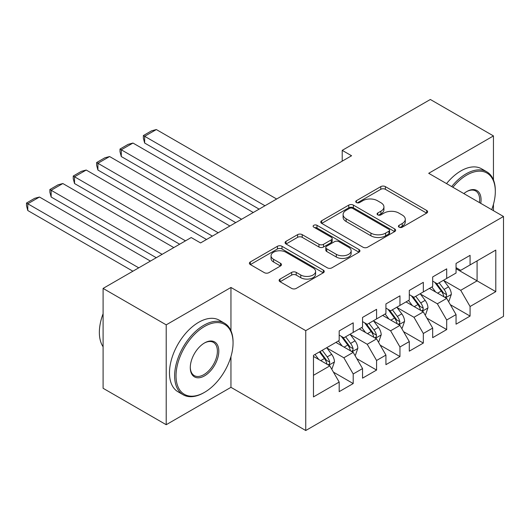 <?xml version="1.0" encoding="UTF-8"?>
<svg xmlns="http://www.w3.org/2000/svg" width="530" height="530" viewBox="0 0 530 530"><rect width="100%" height="100%" fill="white"/><g stroke="black" fill="none" stroke-linecap="round" stroke-linejoin="round"><path stroke-width="0.79" d="M399.083 227.185A2.272 1.312 0 0 0 402.296 227.185L426.67 213.113A3.246 1.875 0 0 0 427.624 211.788A3.246 1.875 0 0 0 426.67 210.463L385.376 186.62A3.246 1.875 0 0 0 380.785 186.62L356.405 200.691A2.272 1.312 0 0 0 355.743 201.619A2.272 1.312 0 0 0 356.405 202.546A2.272 1.312 0 0 0 359.618 202.546L362.772 200.724A10.381 5.996 0 0 1 377.459 200.724L380.898 202.712A10.381 5.996 0 0 1 383.939 206.952A10.381 5.996 0 0 1 380.898 211.192L377.744 213.014A2.272 1.312 0 0 0 377.082 213.941A2.272 1.312 0 0 0 377.744 214.869A2.272 1.312 0 0 0 380.957 214.869L384.111 213.047A10.381 5.996 0 0 1 398.798 213.047L402.237 215.034A10.381 5.996 0 0 1 405.278 219.268A10.381 5.996 0 0 1 402.237 223.508L399.083 225.329A2.272 1.312 0 0 0 398.414 226.257A2.272 1.312 0 0 0 399.083 227.185L399.083 225.329M280.065 279.078A3.246 1.875 0 0 0 279.111 280.403A3.246 1.875 0 0 0 280.065 281.728L291.652 288.413A3.246 1.875 0 0 0 296.237 288.413L323.313 272.784A3.246 1.875 0 0 0 324.261 271.459A3.246 1.875 0 0 0 323.313 270.134L282.013 246.291A3.246 1.875 0 0 0 277.422 246.291L250.352 261.926A3.246 1.875 0 0 0 249.398 263.251A3.246 1.875 0 0 0 250.352 264.569L264.344 272.652A3.246 1.875 0 0 0 268.935 272.652L280.522 265.961A3.246 1.875 0 0 0 281.47 264.636A3.246 1.875 0 0 0 280.522 263.317L273.579 259.309A8.679 5.008 0 0 1 271.042 255.765A8.679 5.008 0 0 1 276.395 251.134A8.679 5.008 0 0 1 285.856 252.22L313.044 267.915A8.679 5.008 0 0 1 315.589 271.459A8.679 5.008 0 0 1 310.229 276.09A8.679 5.008 0 0 1 300.768 275.004L296.237 272.387A3.246 1.875 0 0 0 291.652 272.387L280.065 279.078L280.065 281.728M230.954 330.766L230.954 287.465L166.208 324.85L103.098 288.413L191.217 237.539L200.572 242.932L351.569 155.754L342.214 150.361L342.214 161.153M230.954 287.465L305.75 330.654L503.5 216.485L503.5 316.35L305.75 430.519L305.75 330.654M493.45 179.915L493.45 135.918L428.704 173.303L503.5 216.485M493.45 135.918L430.34 99.481L342.214 150.361M363.004 247.219A3.246 1.875 0 0 0 367.595 247.219L394.665 231.59A3.246 1.875 0 0 0 395.618 230.265A3.246 1.875 0 0 0 394.665 228.94L353.371 205.097A3.246 1.875 0 0 0 348.78 205.097L321.703 220.725A3.246 1.875 0 0 0 320.756 222.05A3.246 1.875 0 0 0 321.703 223.375L363.004 247.219M314.701 227.675A2.272 1.312 0 0 1 317 227.999L317 225.296L358.989 249.537A3.246 1.875 0 0 1 359.936 250.862A3.246 1.875 0 0 1 358.989 252.187L331.912 267.816A3.246 1.875 0 0 1 327.328 267.816L286.028 243.972L286.028 241.322A3.246 1.875 0 0 0 285.08 242.647A3.246 1.875 0 0 0 286.028 243.972M286.028 241.322L297.615 234.638A3.246 1.875 0 0 1 302.206 234.638L318.954 244.303A3.246 1.875 0 0 0 323.538 244.303L331.23 239.871A3.246 1.875 0 0 0 332.177 238.546A3.246 1.875 0 0 0 331.23 237.221L313.793 227.151A2.272 1.312 0 0 1 313.124 226.224A2.272 1.312 0 0 1 314.529 225.011A2.272 1.312 0 0 1 317 225.296M456.052 268.71L477.086 280.854L477.086 260.886L495.788 250.087L470.077 264.934L470.077 255.347L456.052 263.45L456.052 273.029L446.697 278.429L446.697 268.842L432.679 276.945L432.679 286.525L423.324 291.924L423.324 282.338L409.299 290.44L409.299 300.02L399.951 305.419L399.951 295.833L385.926 303.935L385.926 313.515L376.578 318.914L376.578 309.328L362.553 317.43L362.553 327.01L353.205 332.409L353.205 322.823L339.18 330.925L339.18 340.505L313.469 355.352L313.469 396.917L339.18 382.07L329.826 365.879L313.469 356.432M495.788 250.087L495.788 291.652L470.077 306.499L460.722 290.301L443.776 280.522M450.321 304.677L470.077 316.079L470.077 306.499M470.077 316.079L456.052 324.174L456.052 314.595L446.697 319.994L437.349 303.796L420.403 294.017M426.948 318.172L446.697 329.574L446.697 319.994M446.697 329.574L432.679 337.67L432.679 328.09L423.324 333.489L413.976 317.291L397.03 307.513M403.575 331.667L423.324 343.069L423.324 333.489M423.324 343.069L409.299 351.165L409.299 341.585L399.951 346.984L390.603 330.786L373.657 321.001M380.202 345.162L399.951 356.564L399.951 346.984M399.951 356.564L385.926 364.66L385.926 355.08L376.578 360.479L367.23 344.281L350.284 334.496M356.829 358.658L376.578 370.059L376.578 360.479M376.578 370.059L362.553 378.155L362.553 368.575L353.205 373.975L343.851 357.776L326.904 347.991M333.45 372.153L353.205 383.554L353.205 373.975M353.205 383.554L339.18 391.65L339.18 382.07M339.18 335.106L343.851 337.809L353.205 332.409M313.469 375.319L329.826 365.879M362.553 321.611L367.23 324.314L376.578 318.914M343.851 357.776L353.205 352.384L335.907 342.393M362.553 368.575L353.205 352.384M385.926 308.115L390.603 310.819L399.951 305.419M367.23 344.281L376.578 338.889L359.28 328.898M385.926 355.08L376.578 338.889M409.299 294.62L413.976 297.323L423.324 291.924M390.603 330.786L399.951 325.394L382.653 315.403M409.299 341.585L399.951 325.394M432.679 281.125L437.349 283.828L446.697 278.429M413.976 317.291L423.324 311.898L406.026 301.908M432.679 328.09L423.324 311.898M456.052 267.63L460.722 270.333L470.077 264.934M437.349 303.796L446.697 298.403L429.406 288.413M456.052 314.595L446.697 298.403M103.098 288.413L103.098 388.278L166.208 424.716L230.954 387.331L305.75 430.519M166.208 324.85L166.208 424.716M493.45 210.682L493.45 204.328M460.722 290.301L477.086 280.854L495.788 291.652M230.954 387.331L230.954 356.564M399.991 227.502L402.237 226.211A10.381 5.996 0 0 0 405.278 221.971L405.278 219.268M383.939 206.952L383.939 209.648A10.381 5.996 0 0 1 380.898 213.888L378.652 215.187M426.63 213.133L385.376 189.316A3.246 1.875 0 0 0 380.785 189.316L357.313 202.864M394.625 231.617L353.371 207.793A3.246 1.875 0 0 0 348.78 207.793L321.75 223.402M388.927 231.193A2.272 1.312 0 0 0 389.596 230.265A2.272 1.312 0 0 0 388.927 229.338L352.682 208.409A2.272 1.312 0 0 0 349.469 208.409L346.143 210.331A10.381 5.996 0 0 0 343.102 214.57A10.381 5.996 0 0 0 346.143 218.804L370.921 233.114A10.381 5.996 0 0 0 385.601 233.114L388.927 231.193L388.927 233.889A2.272 1.312 0 0 0 389.596 232.961L389.596 230.265M343.102 214.57L343.102 217.267A10.381 5.996 0 0 0 346.143 221.507L346.143 218.804M388.927 233.889L385.601 235.81A10.381 5.996 0 0 1 370.921 235.81L346.143 221.507M286.074 243.999L297.615 237.334L297.615 234.638M332.177 238.546L332.177 241.243A3.246 1.875 0 0 1 331.23 242.568L323.538 247.006A3.246 1.875 0 0 1 318.954 247.006L302.206 237.334A3.246 1.875 0 0 0 297.615 237.334M317 227.999L358.942 252.214M336.331 254.34A8.679 5.008 0 0 0 345.792 255.427A8.679 5.008 0 0 0 351.151 250.796A8.679 5.008 0 0 0 348.608 247.252L339.028 241.72A3.246 1.875 0 0 0 334.437 241.72L326.752 246.159A3.246 1.875 0 0 0 325.804 247.483A3.246 1.875 0 0 0 326.752 248.808L336.331 254.34L336.331 257.037A8.679 5.008 0 0 0 345.792 258.123A8.679 5.008 0 0 0 351.151 253.492L351.151 250.796M325.804 247.483L325.804 250.186A3.246 1.875 0 0 0 326.752 251.511L326.752 248.808M336.331 257.037L326.752 251.511M315.589 271.459L315.589 274.162A8.679 5.008 0 0 1 310.229 278.787A8.679 5.008 0 0 1 300.768 277.7L296.237 275.09A3.246 1.875 0 0 0 291.652 275.09L280.105 281.755M271.042 255.765L271.042 258.461A8.679 5.008 0 0 0 273.579 262.005L273.579 259.309M280.476 265.987L273.579 262.005M323.267 272.811L282.013 248.994A3.246 1.875 0 0 0 277.422 248.994L250.392 264.596M448.433 301.398L448.99 301.073L451.328 294.322A8.758 5.055 -120 0 0 448.532 286.863L443.564 280.238M264.967 205.759L144.657 136.296L156.343 129.552L276.653 199.008M435.653 292.023L431.877 286.982M144.657 143.047L143.372 138.257L143.372 135.554L144.657 136.296L144.657 143.047L259.124 209.131M430.115 288.823L429.684 288.254M445.048 297.449L446.406 296.224L446.598 294.7A8.758 5.055 -120 0 0 444.094 289.426L439.125 282.801M436.289 283.212L442.424 291.401A4.465 2.577 60 0 1 443.232 292.759L446.598 294.7M434.752 282.324L441.285 291.049A8.758 5.055 60 0 1 443.796 296.316L443.968 296.827M143.372 135.554L151.553 130.831L156.343 129.552M425.053 314.893L425.617 314.568L427.955 307.817A8.758 5.055 -120 0 0 425.159 300.358L420.191 293.733M241.587 219.254L121.284 149.791L132.97 143.047L253.274 212.503M412.28 305.519L408.504 300.477M121.284 156.542L119.999 151.752L119.999 149.049L121.284 149.791L121.284 156.542L235.744 222.626M406.742 302.319L406.311 301.749M421.675 310.944L423.033 309.719L423.225 308.195A8.758 5.055 -120 0 0 420.714 302.921L415.752 296.296M412.916 296.707L419.051 304.896A4.465 2.577 60 0 1 419.859 306.254L423.225 308.195M411.379 295.82L417.912 304.545A8.758 5.055 60 0 1 420.416 309.811L420.595 310.322M119.999 149.049L128.18 144.326L132.97 143.047M401.68 328.388L402.243 328.063L404.575 321.312A8.758 5.055 -120 0 0 401.786 313.853L396.818 307.228M218.214 232.749L97.911 163.286L109.597 156.542L229.901 225.999M388.907 319.014L385.131 313.972M97.911 170.037L96.626 165.247L96.626 162.544L97.911 163.286L97.911 170.037L212.371 236.122M383.369 315.814L382.938 315.244M398.302 324.44L399.66 323.214L399.852 321.69A8.758 5.055 -120 0 0 397.341 316.417L392.379 309.792M389.543 310.202L395.678 318.391A4.465 2.577 60 0 1 396.486 319.749L399.852 321.69M388 309.315L394.539 318.04A8.758 5.055 60 0 1 397.043 323.307L397.222 323.817M96.626 162.544L104.801 157.821L109.597 156.542M491.694 209.668A40.326 23.287 120 0 0 495.318 191.522A40.326 23.287 120 0 0 466.804 175.052A40.326 23.287 120 0 0 452.892 187.269M451.679 186.567A41.32 23.857 -60 0 1 466.102 173.84A41.32 23.857 -60 0 1 486.759 171.793A41.32 23.857 -60 0 1 495.318 190.707L495.318 191.522M463.843 193.589A20.166 11.64 -60 0 1 466.804 191.522L466.804 191.522A20.166 11.64 -60 0 1 480.75 203.348M479.451 202.599A19.173 11.07 120 0 0 475.688 190.972A19.173 11.07 120 0 0 466.446 191.727M446.538 183.599A41.32 23.857 -60 0 1 460.961 170.872A41.32 23.857 -60 0 1 481.618 168.825L486.759 171.793M204.54 326.467A40.326 23.287 120 0 0 176.026 375.863A40.326 23.287 120 0 0 204.54 392.326L203.838 392.73A41.32 23.857 -60 0 1 183.181 394.777A41.32 23.857 -60 0 1 176.848 361.665A41.32 23.857 -60 0 1 203.838 325.254A41.32 23.857 -60 0 1 224.501 323.207A41.32 23.857 -60 0 1 233.061 342.122L233.061 342.936A40.326 23.287 120 0 0 204.54 326.467M204.54 342.936L204.54 342.936A20.166 11.64 -60 0 1 218.804 351.165A20.166 11.64 -60 0 1 204.54 375.863A20.166 11.64 -60 0 1 190.283 367.628A20.166 11.64 -60 0 1 204.54 342.936L204.54 342.936M190.29 367.217A19.173 11.07 120 0 0 194.252 375.598A19.173 11.07 120 0 0 203.838 374.65A19.173 11.07 120 0 0 216.366 357.75A19.173 11.07 120 0 0 213.424 342.387A19.173 11.07 120 0 0 204.189 343.142M103.098 346.766A41.32 23.857 -60 0 1 103.098 313.733M183.181 394.777L178.04 391.809A41.32 23.857 -60 0 1 171.707 358.697A41.32 23.857 -60 0 1 198.697 322.286A41.32 23.857 -60 0 1 219.36 320.239L224.501 323.207M203.845 392.73A41.32 23.857 -60 0 1 203.838 392.73L204.54 392.326A40.326 23.287 120 0 0 233.061 342.936M378.307 341.883L378.87 341.558L381.202 334.808A8.758 5.055 -120 0 0 378.407 327.348L373.445 320.723M185.493 240.845L74.531 176.781L86.224 170.037L206.528 239.494M365.528 332.509L361.758 327.467M74.531 183.532L73.246 178.743L73.246 176.04L74.531 176.781L74.531 183.532L179.65 244.217M359.989 329.309L359.559 328.739M374.929 337.935L376.287 336.709L376.472 335.185A8.758 5.055 -120 0 0 373.968 329.912L368.999 323.287M366.17 323.697L372.298 331.886A4.465 2.577 60 0 1 373.113 333.244L376.472 335.185M364.627 322.81L371.166 331.535A8.758 5.055 60 0 1 373.67 336.802L373.849 337.312M73.246 176.04L81.428 171.316L86.224 170.037M354.934 355.378L355.491 355.054L357.829 348.303A8.758 5.055 -120 0 0 355.034 340.843L350.072 334.218M162.114 254.34L51.158 190.277L62.845 183.532L173.807 247.59M342.155 346.004L338.385 340.962M51.158 197.027L49.873 192.238L49.873 189.535L51.158 190.277L51.158 197.027L156.27 257.712M336.616 342.804L336.186 342.234M351.549 351.43L352.907 350.204L353.099 348.68A8.758 5.055 -120 0 0 350.595 343.407L345.626 336.782M342.791 337.193L348.925 345.381A4.465 2.577 60 0 1 349.74 346.739L353.099 348.68M341.254 336.305L347.786 345.03A8.758 5.055 60 0 1 350.297 350.297L350.476 350.807M49.873 189.535L58.055 184.811L62.845 183.532M331.561 368.873L332.118 368.549L334.456 361.798A8.758 5.055 -120 0 0 331.661 354.338L326.692 347.713M138.741 267.835L27.785 203.772L39.472 197.027L150.427 261.085M318.782 359.499L315.005 354.457M27.785 210.523L26.5 205.733L26.5 203.03L27.785 203.772L27.785 210.523L132.897 271.208M328.176 364.925L329.534 363.699L329.726 362.175A8.758 5.055 -120 0 0 327.222 356.902L322.253 350.277M320.06 351.542L325.552 358.876A4.465 2.577 60 0 1 326.361 360.234L329.726 362.175M319.451 351.893L324.413 358.525A8.758 5.055 60 0 1 326.924 363.792L327.096 364.302M26.5 203.03L34.682 198.306L39.472 197.027M402.237 226.211L402.237 223.508M377.744 214.869L377.744 213.014M380.898 213.888L380.898 211.192M356.405 202.546L356.405 200.691M380.785 189.316L380.785 186.62M385.376 189.316L385.376 186.62M426.67 213.113L426.67 210.463M321.703 223.375L321.703 220.725M348.78 207.793L348.78 205.097M353.371 207.793L353.371 205.097M394.665 231.59L394.665 228.94M370.921 235.81L370.921 233.114M385.601 235.81L385.601 233.114M302.206 237.334L302.206 234.638M318.954 247.006L318.954 244.303M323.538 247.006L323.538 244.303M331.23 242.568L331.23 239.871M358.989 252.187L358.989 249.537M291.652 275.09L291.652 272.387M296.237 275.09L296.237 272.387M300.768 277.7L300.768 275.004M280.522 265.961L280.522 263.317M250.352 264.569L250.352 261.926M277.422 248.994L277.422 246.291M282.013 248.994L282.013 246.291M323.313 272.784L323.313 270.134M445.604 297.767L451.268 294.494M444.094 289.426L448.532 286.863M437.628 293.163L441.285 291.049M422.225 311.262L427.895 307.99M420.714 302.921L425.159 300.358M414.255 306.658L417.912 304.545M398.851 324.757L404.522 321.485M397.341 316.417L401.786 313.853M390.875 320.153L394.539 318.04M375.478 338.253L381.15 334.98M373.968 329.912L378.407 327.348M367.502 333.648L371.166 331.535M352.106 351.748L357.77 348.475M350.595 343.407L355.034 340.843M344.129 347.143L347.786 345.03M328.732 365.243L334.397 361.97M327.222 356.902L331.661 354.338M320.756 360.639L324.413 358.525"/></g></svg>
